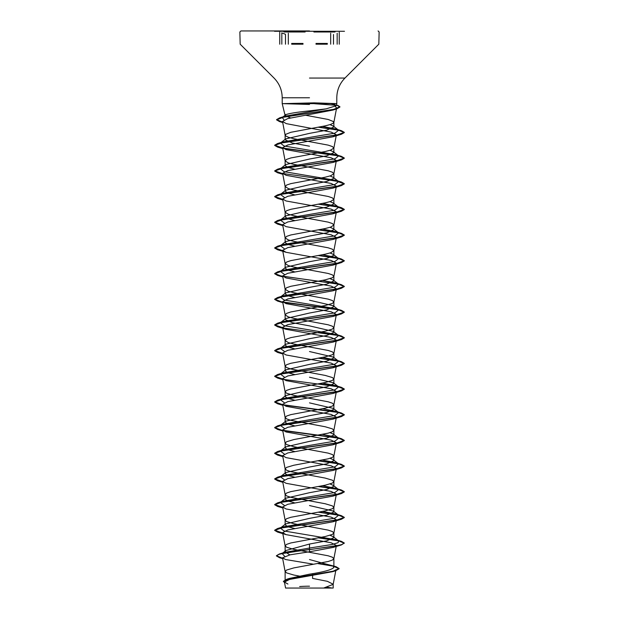 <?xml version="1.0" encoding="UTF-8"?>
<svg xmlns="http://www.w3.org/2000/svg" width="619" height="619" viewBox="0 0 619 619"><rect width="100%" height="100%" fill="white"/><g stroke="black" fill="none" stroke-linecap="round" stroke-linejoin="round"><path stroke-width="0.93" d="M344.489 31.283L274.503 31.283M309.5 30.95L240.907 30.95L309.5 30.95M286.829 588.05L332.163 588.05A139.275 139.275 0 0 0 326.909 587.284M283.409 103.628L314.166 102.855L336.798 103.628L282.202 103.628L309.5 104.456M290.504 117.927L285.127 115.575L286.179 114.546L285.127 114.546L286.179 114.546C289.955 113.292 297.731 112.07 309.5 110.871L326.167 108.859L336.241 105.71L334.438 104.348L330.484 103.628M309.5 146.208L292.261 142.997L285.127 139.793L285.692 138.911L309.5 133.371L326.739 130.168L333.873 126.957L333.308 126.083L330.035 124.636M303.302 576.838L293.832 575.036L286.597 572.9L285.127 571.476L286.597 570.045L293.832 567.909L328.171 561.495L332.403 560.063L333.873 558.64L332.403 557.216L328.171 555.792L293.832 549.37L286.597 547.235L285.127 545.811L286.597 544.38L290.829 542.956L325.168 536.541L332.403 534.398L333.873 532.974L332.403 531.551L328.171 530.119L293.832 523.705L286.597 521.569L285.127 520.138L286.597 518.714L290.829 517.291L325.168 510.876L332.403 508.733L333.873 507.309L332.403 505.885L325.168 503.742L290.829 497.328L286.597 495.904L285.127 494.473L286.597 493.049L290.829 491.625L325.168 485.203L332.403 483.068L333.873 481.644L332.403 480.212L325.168 478.077L290.829 471.663L286.597 470.231L285.127 468.807L286.597 467.384L293.832 465.24L328.171 458.826L332.403 457.402L333.873 455.979L332.403 454.547L328.171 453.123L293.832 446.709L286.597 444.566L285.127 443.142L286.597 441.718L293.832 439.575L328.171 433.161L332.403 431.737L333.873 430.306L332.403 428.882L325.168 426.746L290.829 420.324L286.597 418.901L285.127 417.477L286.597 416.053L290.829 414.622L325.168 408.207L332.403 406.072L333.873 404.64L332.403 403.217L328.171 401.793L293.832 395.371L286.597 393.235L285.127 391.812L286.597 390.38L290.829 388.956L325.168 382.542L332.403 380.399L333.873 378.975L332.403 377.551L325.168 375.408L290.829 368.994L286.597 367.57L285.127 366.146L286.597 364.715L290.829 363.291L325.168 356.877L332.403 354.733L333.873 353.31L332.403 351.886L328.171 350.455L293.832 344.04L288.392 342.617L285.142 340.605L286.597 339.05L290.829 337.626L325.168 331.211L332.403 329.068L333.873 327.644L332.403 326.221L328.171 324.789L293.832 318.375L288.392 316.951L285.142 314.939L286.597 313.384L290.829 311.961L325.168 305.538L332.403 303.403L333.873 301.979L332.403 300.548L328.171 299.124L293.832 292.71L288.392 291.286L285.142 289.274L286.597 287.719L290.829 286.295L325.168 279.873L332.403 277.738L333.873 276.314L332.403 274.882L328.171 273.459L293.832 267.044L288.392 265.613L285.142 263.609L286.597 262.054L290.829 260.622L325.168 254.208L330.608 252.784L333.858 250.772L332.403 249.217L328.171 247.793L293.832 241.379L288.392 239.948L285.142 237.944L286.597 236.388L290.829 234.957L325.168 228.543L330.608 227.119L333.858 225.107L332.403 223.552L328.171 222.128L293.832 215.706L288.392 214.282L285.142 212.271L286.597 210.715L290.829 209.292L325.168 202.877L330.608 201.454L333.858 199.442L332.403 197.887L328.171 196.463L293.832 190.041L288.392 188.617L285.142 186.605L286.597 185.05L290.829 183.626L325.168 177.212L330.608 175.781L333.858 173.777L332.403 172.221L328.171 170.79L293.832 164.375L288.392 162.952L285.142 160.94L286.597 159.385L290.829 157.961L325.168 151.547L330.608 150.115L333.858 148.111L332.403 146.556L328.171 145.125L293.832 138.71L288.392 137.286L285.498 135.855L285.498 134.431L290.829 132.296L325.168 125.874L330.608 124.45L333.502 123.026L333.502 121.603L328.171 119.459L305.446 115.211M285.127 571.476L285.127 581.063L289.259 578.471L309.5 574.177C324.286 571.886 332.411 569.596 333.873 567.29L333.068 566.021L309.5 559.545M289.762 554.879L285.127 551.792L285.932 550.515L309.5 544.039L326.747 540.828L333.873 537.617L333.308 536.743L330.035 535.296M294.59 528.518L287.626 526.653L285.127 524.788L285.684 523.906L309.5 518.374L326.724 515.163L333.873 511.952L333.308 511.077L309.5 505.537M294.59 502.845L287.618 500.98L285.127 499.123L285.692 498.241L309.5 492.701L326.739 489.497L333.873 486.286L333.308 485.412L330.035 483.965M294.59 477.179L287.618 475.315L285.127 473.458L285.692 472.576L309.5 467.036L326.731 463.832L333.873 460.621L333.316 459.739L330.035 458.3M294.59 451.514L287.626 449.649L285.127 447.785L285.692 446.91L309.5 441.37L326.731 438.167L333.873 434.956L333.308 434.074L330.035 432.635M294.59 425.849L287.618 423.984L285.127 422.119L285.692 421.245L309.5 415.705L326.739 412.494L333.873 409.291L333.308 408.408L309.5 402.868M294.59 400.184L287.618 398.319L285.127 396.454L285.692 395.58L309.5 390.04L326.731 386.829L333.873 383.625L333.316 382.743L309.5 377.203M294.59 374.518L287.626 372.653L285.127 370.789L285.692 369.907L309.5 364.374L326.739 361.163L333.873 357.952L333.308 357.078L309.5 351.538M294.59 348.853L287.618 346.988L285.127 345.123L285.692 344.241L309.5 338.709L326.739 335.498L333.873 332.287L333.308 331.413L309.5 325.873L292.269 322.661L285.127 319.458L285.684 318.576L309.5 313.036L326.724 309.833L333.873 306.622L333.308 305.747L309.5 300.207M294.59 297.515L287.618 295.65L285.127 293.793L285.692 292.911L309.5 287.371L326.739 284.16L333.873 280.956L333.308 280.074L330.035 278.635M294.59 271.849L287.618 269.985L285.127 268.12L285.692 267.246L309.5 261.705L326.731 258.494L333.873 255.291L333.308 254.409L330.035 252.97M294.59 246.184L287.626 244.319L285.127 242.455L285.684 241.58L309.5 236.04L326.731 232.837L333.873 229.626L333.308 228.744L330.035 227.297M294.59 220.519L287.618 218.654L285.127 216.789L285.692 215.915L309.5 210.375L326.739 207.164L333.873 203.961L333.308 203.078L330.035 201.632M294.59 194.853L287.618 192.989L285.127 191.124L285.692 190.242L309.5 184.71L326.731 181.499L333.873 178.287L333.316 177.413L330.035 175.966M294.59 169.188L287.626 167.323L285.127 165.459L285.692 164.577L309.5 159.044L326.731 155.833L333.873 152.622L333.308 151.748L330.035 150.301M319.056 588.05L323.652 588.05L333.177 584.359L335.947 569.797L332.589 571.677L289.537 579.43L284.438 582.069L287.92 584.042M333.177 584.359L333.192 588.05L285.576 588.05L284.438 582.069M333.192 584.228L327.374 581.318L312.556 578.401L312.672 573.604M309.5 544.039L309.5 548.047L284.848 552.326L282.643 553.193M285.932 550.515L282.102 553.541L284.608 556.218M321.718 562.911L335.993 566.664L339.119 568.544L333.022 571.229L286.705 579.283L283.363 581.357L284.539 582.587M333.355 566.253L333.873 567.29L333.873 558.64M333.308 536.743L338.632 540.898L338.106 542.685L332.202 544.472L309.5 548.047L309.5 549.44L279.308 554.013L276.407 555.723L282.612 558.284M318.599 563.491L335.993 566.664M336.187 545.873L332.898 547.467L309.5 551.784L309.5 549.657L341.394 544.929L344.319 543.025L341.665 544.635L334.121 546.237L285.893 552.798L278.844 554.369L276.407 555.939L279.564 557.742L282.651 558.5M317.934 563.615L333.347 566.184L339.119 568.753L335.668 570.757L289.003 578.866L283.363 581.357M309.5 551.784L290.156 554.802L282.519 557.812L285.56 559.522L312.897 564.102M335.359 106.522L336.62 107.915L333.858 122.438M335.537 109.014L332.829 110.097L287.68 118.616L282.519 121.463L286.318 123.645L331.219 132.126L336.38 134.818L333.858 148.111M336.179 135.213L332.898 136.807L287.843 144.939L282.62 147.655L286.11 149.643L331.15 157.775L336.38 160.483L333.858 173.777M336.187 160.878L332.898 162.472L287.858 170.604L282.62 173.32L286.102 175.309L331.15 183.441L336.38 186.149L333.858 199.442M336.187 186.543L332.898 188.137L287.835 196.277L282.62 198.985L286.102 200.974L331.157 209.106L336.38 211.822L333.858 225.107M336.179 212.216L332.898 213.81L287.85 221.942L282.62 224.651L286.11 226.639L331.157 234.771L336.38 237.487L333.858 250.772M336.179 237.882L332.898 239.476L287.858 247.608L282.612 250.316L286.11 252.304L331.157 260.444L336.38 263.152L333.858 276.438M336.179 263.547L332.898 265.141L287.843 273.273L282.62 275.981L286.102 277.977L331.15 286.11L336.38 288.818L333.858 302.103M336.187 289.212L332.898 290.806L287.843 298.938L282.62 301.654L286.102 303.643L331.15 311.775L336.38 314.483L333.858 327.776M336.179 314.878L332.898 316.471L287.843 324.604L282.62 327.319L286.11 329.308L331.15 337.44L336.38 340.148L333.858 353.441M336.187 340.543L332.898 342.137L287.85 350.277L282.62 352.985L286.102 354.973L331.15 363.105L336.38 365.814L333.858 379.107M336.187 366.208L332.898 367.802L287.843 375.942L282.62 378.65L286.102 380.639L331.157 388.771L336.38 391.487L333.858 404.772M336.179 391.881L332.898 393.475L287.85 401.607L282.62 404.315L286.11 406.304L331.15 414.436L336.38 417.152L333.858 430.437M336.187 417.546L332.898 419.14L287.858 427.272L282.62 429.981L286.102 431.969L331.157 440.109L336.38 442.817L333.858 456.102M336.187 443.212L332.898 444.806L287.843 452.938L282.62 455.646L286.102 457.634L331.157 465.774L336.38 468.482L333.858 481.768M336.179 468.877L332.898 470.471L287.85 478.603L282.62 481.319L286.102 483.307L331.157 491.44L336.38 494.148L333.858 507.441M336.179 494.542L332.898 496.136L287.85 504.268L282.62 506.984L286.11 508.973L331.15 517.105L336.38 519.813L333.858 533.106M336.187 520.208L332.898 521.802L287.843 529.941L282.62 532.649L286.102 534.638L331.15 542.77L336.38 545.478L333.858 558.771M338.632 540.898L335.808 539.683L284.013 530.97L280.368 528.069L285.684 523.906M280.956 527.705L283.192 526.854L334.987 518.142L338.632 515.232L335.808 514.018L322.569 511.41M284.338 505.39L280.368 502.404L285.692 498.241M280.422 502.365L283.192 501.189L334.987 492.469L338.632 489.567L335.808 488.352L322.569 485.745M284.338 479.725L280.368 476.738L285.692 472.576M280.422 476.692L283.192 475.516L334.987 466.803L338.632 463.902L335.808 462.687L322.569 460.079M284.338 454.06L280.368 451.065L285.692 446.91M280.956 450.702L283.192 449.851L334.987 441.138L338.632 438.237L335.808 437.022L322.569 434.414M284.338 428.394L280.368 425.4L285.692 421.237M280.422 425.361L283.192 424.185L334.987 415.473L338.632 412.571L335.808 411.349L322.569 408.749M284.338 402.729L280.368 399.735L285.692 395.58M280.956 399.371L283.192 398.52L334.987 389.808L338.632 386.906L335.808 385.683L322.569 383.084M284.338 377.056L280.368 374.069L285.692 369.907M280.956 373.706L283.192 372.855L334.987 364.142L338.632 361.233L335.808 360.018L322.569 357.411M284.338 351.391L280.368 348.404L285.692 344.241M280.956 348.04L283.192 347.189L334.987 338.477L338.632 335.568L335.808 334.353L284.013 325.64L280.368 322.739L285.684 318.576M280.422 322.7L283.192 321.516L334.987 312.804L338.632 309.902L335.808 308.688L284.013 299.975L280.368 297.066L285.692 292.911M280.422 297.027L283.192 295.851L334.987 287.139L338.632 284.237L335.808 283.022L322.569 280.415M284.338 274.395L280.368 271.401L285.692 267.246M280.956 271.037L283.192 270.186L334.987 261.473L338.632 258.572L335.808 257.357L322.569 254.749M284.338 248.73L280.368 245.735L285.684 241.58M280.422 245.697L283.192 244.52L334.987 235.808L338.632 232.906L335.808 231.692L322.569 229.084M284.338 223.064L280.368 220.07L285.692 215.907M280.422 220.031L283.192 218.855L334.987 210.143L338.632 207.233L335.808 206.019L322.569 203.419M284.338 197.391L280.368 194.405L285.692 190.242M280.956 194.041L283.192 193.19L334.987 184.477L338.632 181.568L335.808 180.353L284.013 171.641L280.368 168.739L285.692 164.577M280.956 168.376L283.192 167.525L334.987 158.812L338.632 155.903L335.808 154.688L284.013 145.976L280.368 143.074L285.692 138.911M280.422 143.035L283.192 141.852L334.987 133.139L338.632 130.238L335.808 129.023L322.514 126.431M283.997 119.885L282.287 117.471L285.537 114.933M282.442 117.355L285.351 116.148L326.167 108.859M344.319 543.025L341.394 541.339L338.206 540.573M338.044 540.534L319.056 537.749M282.69 533.021L274.681 530.197L277.606 528.51L336.527 520.146L344.319 517.36L341.394 515.673L338.206 514.9M338.044 514.869L319.056 512.075M282.69 507.356L274.681 504.524L277.606 502.845L336.527 494.48L344.319 491.695L341.394 490.008L338.206 489.234M338.044 489.203L319.056 486.41M282.69 481.69L274.681 478.858L277.606 477.172L336.527 468.815L344.319 466.03L341.394 464.343L338.206 463.569M338.044 463.538L319.056 460.745M282.69 456.017L274.681 453.193L277.606 451.506L336.527 443.15L344.319 440.364L341.394 438.678L338.206 437.904M338.044 437.873L281.428 430.112L274.681 427.528L277.606 425.841L336.527 417.485L344.319 414.691L341.394 413.012L338.206 412.239M338.044 412.208L282.821 404.71M282.69 404.687L274.681 401.863L277.606 400.176L336.527 391.819L344.319 389.026L341.394 387.339L338.206 386.573M338.044 386.535L319.056 383.749M282.69 379.021L274.681 376.197L277.606 374.51L336.527 366.146L344.319 363.361L341.394 361.674L338.206 360.908M338.044 360.869L319.056 358.084M282.69 353.356L274.681 350.532L277.606 348.845L336.527 340.481L344.319 337.695L341.394 336.009L338.206 335.235M338.044 335.204L319.056 332.411M282.69 327.691L274.681 324.859L277.606 323.18L336.527 314.816L344.319 312.03L341.394 310.343L338.206 309.57M338.044 309.539L281.428 301.786L274.681 299.194L277.606 297.507L336.527 289.15L344.319 286.365L341.394 284.678L338.206 283.904M338.044 283.873L281.428 276.113L274.681 273.528L277.606 271.842L336.527 263.485L344.319 260.7L341.394 259.013L338.206 258.239M338.044 258.208L319.056 255.415M282.69 250.687L274.681 247.863L277.606 246.176L336.527 237.82L344.319 235.027L341.394 233.348L338.206 232.574M338.044 232.543L319.056 229.75M282.69 225.022L274.681 222.198L277.606 220.511L336.527 212.147L344.319 209.361L341.394 207.674L338.206 206.908M338.044 206.87L319.056 204.084M282.69 199.357L274.681 196.532L277.606 194.846L336.527 186.481L344.319 183.696L341.394 182.009L319.056 178.419M282.69 173.691L274.681 170.867L277.606 169.18L336.527 160.816L344.319 158.031L341.394 156.344L338.206 155.57M338.044 155.539L282.821 148.049M282.69 148.026L274.681 145.194L277.606 143.515L336.527 135.151L344.319 132.365L341.394 130.679L338.206 129.905M338.044 129.874L319.009 127.088M282.643 122.136L276.561 119.629L279.695 117.827L333.184 109.563L339.932 106.808L337.556 105.253M344.319 543.242L338.578 540.859L318.344 537.872M282.728 533.238L277.606 532.092L274.681 530.406L282.473 527.62L341.394 519.264L344.319 517.577L338.578 515.194L318.344 512.207M282.728 507.572L277.606 506.427L274.681 504.74L282.473 501.955L341.394 493.591L344.319 491.912L338.578 489.528L318.344 486.542M282.728 481.907L277.606 480.762L274.681 479.075L282.473 476.29L341.394 467.925L344.319 466.239L338.578 463.863L318.344 460.876M282.728 456.242L277.606 455.097L274.681 453.41L282.473 450.624L341.394 442.26L344.319 440.573L338.578 438.198L283.092 430.638M282.728 430.576L277.606 429.431L274.681 427.744L282.473 424.951L341.394 416.595L344.319 414.908L338.578 412.533L283.092 404.973M282.728 404.911L277.606 403.758L274.681 402.079L282.473 399.286L341.394 390.929L344.319 389.243L338.082 386.759L283.092 379.308M282.728 379.246L277.606 378.093L274.681 376.406L282.473 373.621L341.394 365.264L344.319 363.577L338.578 361.194L318.344 358.208M282.728 353.573L277.606 352.428L274.681 350.741L282.473 347.955L341.394 339.599L344.319 337.912L338.578 335.529L283.092 327.977M282.728 327.908L277.606 326.762L274.681 325.076L282.473 322.29L341.394 313.926L344.319 312.247L338.578 309.864L283.092 302.312M282.728 302.242L277.606 301.097L274.681 299.41L282.473 296.625L341.394 288.261L344.319 286.574L338.578 284.198L277.606 275.432L274.681 273.745L282.473 270.96L341.394 262.595L344.319 260.909L338.578 258.533L318.344 255.546M282.728 250.912L277.606 249.767L274.681 248.08L282.473 245.294L341.394 236.93L344.319 235.243L338.578 232.868L318.344 229.873M282.728 225.246L277.606 224.093L274.681 222.414L282.473 219.621L341.394 211.265L344.319 209.578L337.069 206.893L318.344 204.208M282.728 199.581L277.606 198.428L274.681 196.741L282.473 193.956L341.394 185.599L344.319 183.913L336.527 181.127L277.606 172.763L274.681 171.076L282.473 168.291L341.394 159.934L344.319 158.247L338.578 155.864L283.092 148.312M282.728 148.243L277.606 147.098L274.681 145.411L282.473 142.625L341.394 134.261L344.319 132.582L338.578 130.199L318.305 127.22M282.69 122.361L279.509 121.579L276.561 119.846L283.641 117.099L336.821 108.874L339.932 107.017L337.239 105.377L314.599 103.737M337.162 44.189L337.162 33.225L337.162 44.189M288.322 44.189L288.322 33.225M313.887 31.995L335.049 31.995M315.992 43.454L327.343 43.454M315.992 44.189L327.343 44.189M309.5 78.064L344.953 78.064L309.5 78.064M309.5 97.763L282.202 97.763L309.5 97.763M291.673 44.189L303.024 44.189M291.673 43.454L303.024 43.454M283.935 31.995L305.128 31.995M281.831 44.189L281.831 33.225L281.831 44.189M330.678 44.189L330.678 33.225M339.251 44.189L339.251 32.196M336.241 105.71L336.798 103.628L336.798 97.763C336.914 90.119 339.63 83.55 344.953 78.064L378.828 44.189L379.138 31.995L378.093 30.95M285.127 115.575L282.202 103.628L282.202 97.763C282.086 90.119 279.37 83.55 274.047 78.064L240.172 44.189L239.863 31.995L240.907 30.95M333.873 126.957L333.873 122.314M333.873 537.617L333.873 532.974M333.873 511.952L333.873 507.309M333.873 486.286L333.873 481.644M333.873 460.621L333.873 455.979M333.873 434.956L333.873 430.306M333.873 409.291L333.873 404.64M333.873 383.625L333.873 378.975M333.873 357.952L333.873 353.31M333.873 332.287L333.873 327.644M333.873 306.622L333.873 301.979M333.873 280.956L333.873 276.314M333.873 255.291L333.873 250.641M333.873 229.626L333.873 224.976M333.873 203.961L333.873 199.31M333.873 178.287L333.873 173.645M333.873 152.622L333.873 147.98M285.127 551.792L285.127 545.811M285.127 524.788L285.127 520.138M285.127 499.123L285.127 494.473M285.127 473.458L285.127 468.807M285.127 447.785L285.127 443.142M285.127 421.686L285.127 417.477M285.127 396.021L285.127 391.812M285.127 370.789L285.127 366.146M285.127 344.682L285.127 340.473M285.127 319.458L285.127 314.808M285.127 293.793L285.127 289.143M285.127 268.12L285.127 263.477M285.127 242.455L285.127 237.812M285.127 216.356L285.127 212.147M285.127 190.683L285.127 186.481M285.127 165.018L285.127 160.808M285.127 139.352L285.127 135.143M289.259 578.471L286.705 579.283M284.848 552.326L279.308 554.013M279.564 557.742L282.682 558.663M335.668 570.757L332.589 571.685M282.519 121.463L285.142 135.275M282.62 147.655L285.142 160.94M282.62 173.32L285.142 186.605M282.62 198.985L285.142 212.271M282.62 224.651L285.142 237.944M282.62 250.316L285.142 263.609M282.62 275.981L285.142 289.274M282.62 301.654L285.142 314.939M282.62 327.319L285.142 340.605M282.62 352.985L285.142 366.27M282.62 378.65L285.142 391.935M282.62 404.315L285.142 417.608M282.62 429.981L285.142 443.274M282.62 455.646L285.142 468.939M282.62 481.319L285.142 494.604M282.62 506.984L285.142 520.269M282.62 532.649L285.142 545.935M282.519 557.812L285.142 571.6M335.808 539.683L341.394 541.339M283.192 526.854L277.606 528.51M335.808 514.018L341.394 515.673M283.192 501.189L277.606 502.845M335.808 488.352L341.394 490.008M283.192 475.516L277.606 477.172M335.808 462.687L341.394 464.343M283.192 449.851L277.606 451.506M335.808 437.022L341.394 438.678M283.192 424.185L277.606 425.841M335.808 411.349L341.394 413.012M283.192 398.52L277.606 400.176M335.808 385.683L341.394 387.339M283.192 372.855L277.606 374.51M335.808 360.018L341.394 361.674M283.192 347.189L277.606 348.845M335.808 334.353L341.394 336.009M283.192 321.516L277.606 323.18M335.808 308.688L341.394 310.343M283.192 295.851L277.606 297.507M335.808 283.022L341.394 284.678M283.192 270.186L277.606 271.842M335.808 257.357L341.394 259.013M283.192 244.52L277.606 246.176M335.808 231.692L341.394 233.348M283.192 218.855L277.606 220.511M335.808 206.019L341.394 207.674M283.192 193.19L277.606 194.846M335.808 180.353L341.394 182.009M283.192 167.525L277.606 169.18M335.808 154.688L341.394 156.344M283.192 141.852L277.606 143.515M335.808 129.023L341.394 130.679M285.351 116.148L279.695 117.827M338.632 515.232L333.308 511.077M338.632 489.567L333.308 485.404M338.632 463.902L333.316 459.747M338.632 438.237L333.308 434.074M338.632 412.571L333.308 408.408M338.632 386.906L333.316 382.743M338.632 361.233L333.308 357.078M338.632 335.568L333.308 331.413M338.632 309.902L333.308 305.747M338.632 284.237L333.308 280.074M338.632 258.572L333.308 254.409M338.632 232.906L333.308 228.744M338.632 207.233L333.308 203.078M338.632 181.568L333.316 177.413M338.632 155.903L333.308 151.748M338.632 130.238L333.308 126.075M332.829 110.097L336.821 108.874M282.721 122.547L279.509 121.579M332.898 136.807L341.394 134.261M282.806 148.637L277.606 147.098M332.898 162.472L341.394 159.934M282.806 174.303L277.606 172.763M332.898 188.137L341.394 185.599M282.806 199.968L277.606 198.428M332.898 213.81L341.394 211.265M282.806 225.641L277.606 224.093M332.898 239.476L341.394 236.93M286.11 252.304L277.606 249.767M332.898 265.141L341.394 262.595M282.806 276.972L277.606 275.432M332.898 290.806L341.394 288.261M282.806 302.637L277.606 301.097M332.898 316.471L341.394 313.926M286.11 329.308L277.606 326.762M332.898 342.137L341.394 339.599M282.806 353.967L277.606 352.428M332.898 367.81L341.394 365.264M282.806 379.633L277.606 378.093M332.898 393.475L341.394 390.929M282.806 405.306L277.606 403.758M332.898 419.14L341.394 416.595M282.806 430.971L277.606 429.431M332.898 444.806L341.394 442.26M282.806 456.636L277.606 455.097M332.898 470.471L341.394 467.925M282.806 482.302L277.606 480.762M332.898 496.136L341.394 493.591M282.806 507.967L277.606 506.427M332.898 521.802L341.394 519.264M286.102 534.638L277.606 532.092M332.898 547.475L341.394 544.929M309.5 586.193A139.275 139.275 0 0 0 299.642 586.541M333.494 44.189L333.494 34.494M279.742 44.189L279.742 32.196M285.483 44.189L285.483 34.494M285.266 34.169L281.699 32.892"/></g></svg>

